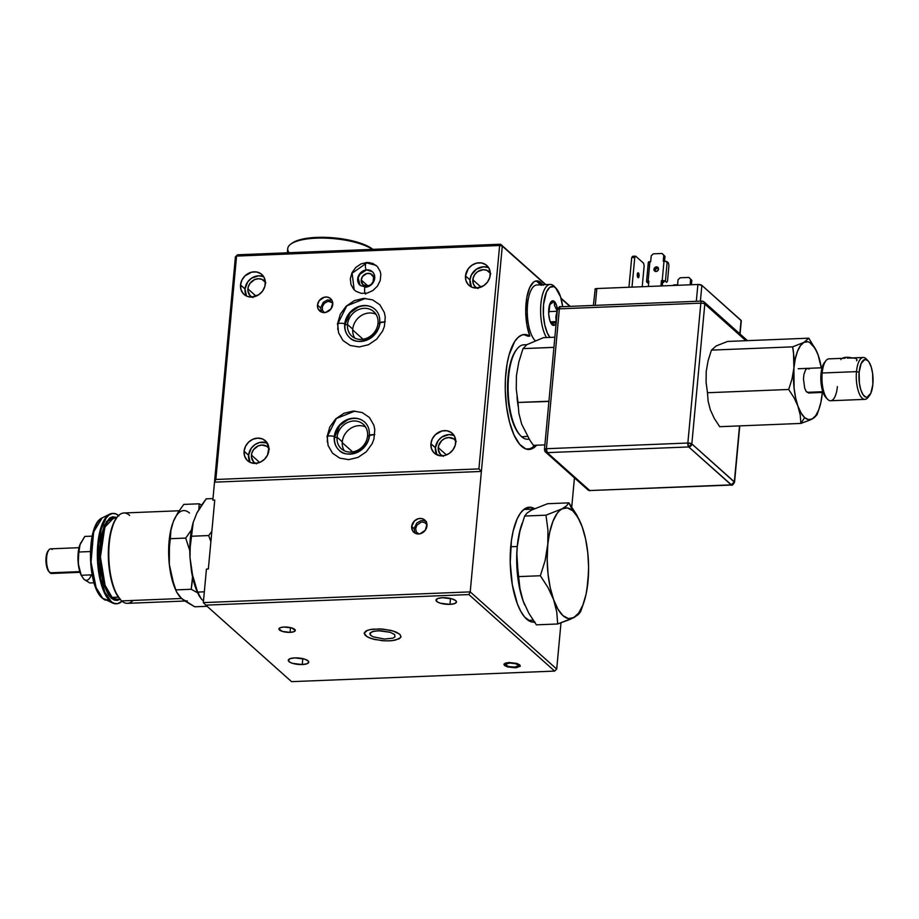 <?xml version="1.0" encoding="UTF-8"?>
<svg xmlns="http://www.w3.org/2000/svg" width="919" height="919" viewBox="0 0 919 919"><rect width="100%" height="100%" fill="white"/><g stroke="black" fill="none" stroke-linecap="round" stroke-linejoin="round"><path stroke-width="1.38" d="M263.225 276.585L258.572 275.815L251.496 278.216L247.751 281.846L245.017 288.945L240.537 284.947A13.36 11.671 131.7 0 1 248.773 273.207A13.36 11.671 131.7 0 1 261.823 274.482A13.36 11.671 131.7 0 1 265.315 283.948A13.36 11.671 131.7 0 1 257.079 295.7A13.36 11.671 131.7 0 1 244.04 294.413A13.36 11.671 131.7 0 1 240.537 284.947L245.017 288.945A13.36 11.671 -48.3 0 0 246.568 296.079M251.898 297.067A10.27 8.972 131.7 0 1 250.565 296.113A10.27 8.972 131.7 0 1 247.877 288.83L256.068 296.148L247.877 288.83A10.27 8.972 131.7 0 1 254.207 279.79A10.27 8.972 131.7 0 1 264.247 280.777A10.27 8.972 131.7 0 1 265.35 281.995M488.173 267.544L483.52 266.774L476.433 269.175L471.344 275.034L469.954 279.904L465.485 275.907A13.36 11.671 131.7 0 1 473.722 264.167A13.36 11.671 131.7 0 1 486.76 265.442A13.36 11.671 131.7 0 1 490.264 274.907A13.36 11.671 131.7 0 1 482.027 286.659A13.36 11.671 131.7 0 1 468.977 285.372A13.36 11.671 131.7 0 1 465.485 275.907L469.954 279.904A13.36 11.671 -48.3 0 0 471.516 287.038M476.846 288.026A10.27 8.972 131.7 0 1 475.502 287.073A10.27 8.972 131.7 0 1 472.814 279.79L481.016 287.107L472.814 279.79A10.27 8.972 131.7 0 1 479.155 270.749A10.27 8.972 131.7 0 1 489.184 271.737A10.27 8.972 131.7 0 1 490.298 272.954M453.607 435.376L448.954 434.607L441.878 437.019L438.133 440.638L435.399 447.737L430.919 443.739A13.36 11.671 131.7 0 1 439.156 431.999A13.36 11.671 131.7 0 1 452.205 433.274A13.36 11.671 131.7 0 1 455.698 442.751A13.36 11.671 131.7 0 1 447.461 454.491A13.36 11.671 131.7 0 1 434.423 453.216A13.36 11.671 131.7 0 1 430.919 443.739L435.399 447.737A13.36 11.671 -48.3 0 0 436.95 454.871M442.28 455.87A10.27 8.972 131.7 0 1 440.948 454.905A10.27 8.972 131.7 0 1 438.248 447.622L446.45 454.939L438.248 447.622A10.27 8.972 131.7 0 1 444.589 438.593A10.27 8.972 131.7 0 1 454.629 439.569A10.27 8.972 131.7 0 1 455.732 440.787M266.797 442.889L259.698 442.453L255.057 444.52L251.312 448.139L248.578 455.238L244.098 451.252A13.36 11.671 131.7 0 1 252.334 439.512A13.36 11.671 131.7 0 1 265.384 440.787A13.36 11.671 131.7 0 1 268.888 450.253A13.36 11.671 131.7 0 1 260.651 461.993A13.36 11.671 131.7 0 1 247.602 460.718A13.36 11.671 131.7 0 1 244.098 451.252L248.578 455.238A13.36 11.671 -48.3 0 0 250.14 462.383M255.471 463.371A10.27 8.972 131.7 0 1 254.126 462.406A10.27 8.972 131.7 0 1 251.438 455.123L259.64 462.441L251.438 455.123A10.27 8.972 131.7 0 1 257.768 446.094A10.27 8.972 131.7 0 1 267.808 447.082A10.27 8.972 131.7 0 1 268.911 448.3M317.492 305.085L320.593 307.854L317.492 305.085A8.225 7.18 131.7 0 1 322.558 297.859A8.225 7.18 131.7 0 1 330.587 298.641A8.225 7.18 131.7 0 1 332.735 304.465A8.225 7.18 131.7 0 1 327.669 311.69A8.225 7.18 131.7 0 1 319.64 310.909A8.225 7.18 131.7 0 1 317.492 305.085L317.79 308.026L320.272 311.403L322.914 312.46L325.889 312.334L331.047 308.841L332.735 302.96L331.851 300.203L329.944 298.147L327.302 297.09L324.327 297.216L319.169 300.708L317.492 305.085M543.152 285.304L540.889 282.638L538.5 281.157L536.099 280.927L533.767 281.961L529.689 287.601L526.863 297.216L525.737 311.748L526.886 324.844L529.838 336.124L525.875 334.573L521.946 334.976L518.167 337.33L514.686 341.546L509.069 354.941L507.116 363.66L505.427 378.777L505.255 389.943L506.541 406.715L509.563 422.212L514.054 435.112L519.637 444.291L525.829 448.966L532.101 448.736L536.627 445.221A57.541 21.367 -92.3 0 1 529.011 449.471A57.541 21.367 -92.3 0 1 505.829 373.355A57.541 21.367 -92.3 0 1 524.393 334.493A57.541 21.367 -92.3 0 1 529.838 336.124L527.931 336.205L529.838 336.124A32.877 12.211 -92.3 0 1 526.07 303.075A32.877 12.211 -92.3 0 1 536.685 280.869A32.877 12.211 -92.3 0 1 542.75 284.729M540.843 284.81A32.877 12.211 87.7 0 0 535.731 281.007M528.057 449.448A57.541 21.367 87.7 0 0 534.72 445.29L532.204 447.633L528.126 449.437M534.467 622.152A57.541 21.367 -92.3 0 1 533.985 622.186A57.541 21.367 -92.3 0 1 510.792 546.058A57.541 21.367 -92.3 0 1 529.367 507.208A57.541 21.367 -92.3 0 1 534.456 508.621M302.248 664.54L302.799 658.624L302.248 664.54A10.27 3.228 5.3 0 1 288.29 660.267A10.27 3.228 5.3 0 1 294.792 657.889A10.27 3.228 5.3 0 1 308.75 662.162A10.27 3.228 5.3 0 1 302.248 664.54L306.923 663.771L308.761 662.128L308.06 660.83L304.373 659.049L294.792 657.889L290.128 658.659L288.29 660.29L289.899 662.243L292.667 663.38L302.248 664.54M449.965 604.369L450.517 598.464L449.965 604.369A10.27 3.228 5.3 0 1 436.008 600.096A10.27 3.228 5.3 0 1 442.51 597.718A10.27 3.228 5.3 0 1 456.467 601.991A10.27 3.228 5.3 0 1 449.965 604.369L454.641 603.599L456.479 601.968L455.778 600.658L452.091 598.878L442.51 597.718L437.846 598.487L436.008 600.118L437.616 602.071L440.385 603.209L449.965 604.369M290.082 632.352L290.519 627.62L290.082 632.352A8.225 2.585 5.3 0 1 278.916 628.929A8.225 2.585 5.3 0 1 284.12 627.022A8.225 2.585 5.3 0 1 295.286 630.445A8.225 2.585 5.3 0 1 290.082 632.352L293.816 631.732L295.286 630.423L291.782 627.953L284.12 627.022L280.387 627.643L278.916 628.952L282.42 631.422L290.082 632.352M411.701 526.495L414.067 528.597L411.701 526.495A8.225 7.18 131.7 0 1 416.778 519.269A8.225 7.18 131.7 0 1 424.808 520.062A8.225 7.18 131.7 0 1 426.956 525.886A8.225 7.18 131.7 0 1 421.89 533.112A8.225 7.18 131.7 0 1 413.86 532.319A8.225 7.18 131.7 0 1 411.701 526.495L412.585 530.768L414.492 532.825L417.134 533.87L420.109 533.755L425.267 530.252L426.956 524.37L426.071 521.624L424.164 519.557L421.522 518.511L418.547 518.626L414.446 520.912L411.701 526.495M370.196 262.914L369.254 262.524A53.428 16.772 5.3 0 1 370.679 263.133M214.747 500.074L208.349 569.01L206.442 569.091L208.349 569.01L214.747 500.074L212.84 500.143L214.747 500.074M523.968 334.642L527.931 336.205A57.541 21.367 87.7 0 0 523.439 334.585M536.593 281.237L541.257 285.384M267.326 443.119A13.36 11.671 -48.3 0 0 248.578 455.238L250.014 462.177M256.493 463.865L253.587 461.889L251.438 457.019L251.795 453.228L253.541 449.667L258.147 445.922L261.869 445.037L267.015 446.45L269.393 449.035M454.147 435.606A13.36 11.671 -48.3 0 0 435.399 447.737L436.835 454.664M443.303 456.352L440.408 454.377L438.26 449.506L438.616 445.715L441.683 440.638L444.968 438.409L448.69 437.524L453.825 438.949L456.215 441.522M488.701 267.774A13.36 11.671 -48.3 0 0 469.954 279.904L471.39 286.831M477.869 288.52L474.974 286.544L473.193 283.477L473.17 277.883L474.928 274.322L477.8 271.542L483.245 269.692L486.829 270.278L490.769 273.69M263.764 276.814A13.36 11.671 -48.3 0 0 245.017 288.945L246.453 295.872M252.92 297.561L250.025 295.585L247.877 290.714L248.233 286.923L249.979 283.362L254.586 279.617L258.308 278.733L261.881 279.319L265.832 282.73M478.914 468.908L499.637 245.499L502.291 246.097L481.384 471.447L478.914 468.908L481.384 471.447L214.506 482.165L215.85 479.477L478.914 468.908L215.85 479.477L236.574 256.079L499.637 245.499L478.914 468.908M327.153 436.295L328.106 445.52L332.54 453.193L339.789 458.144L348.726 459.626L358.019 457.409L366.244 451.838L372.138 443.751L373.918 439.144L374.791 429.667L373.861 425.164L369.427 417.49L362.189 412.539L353.241 411.057L343.947 413.274L335.722 418.846L329.829 426.933L327.153 436.295M337.606 323.626L338.56 332.85L342.994 340.512L350.231 345.475L359.18 346.957L368.473 344.74L376.698 339.168L382.591 331.081L384.372 326.463L385.245 316.998L384.314 312.494L379.88 304.821L372.632 299.87L363.694 298.388L354.401 300.605L346.176 306.176L340.283 314.264L337.606 323.626M350.334 278.606L350.943 284.499L353.781 289.416L355.906 291.254L361.19 293.345L367.141 293.115L372.85 290.565L377.456 286.108L380.259 280.421L380.822 274.356L380.225 271.473L377.387 266.567L372.746 263.397L367.026 262.443L361.075 263.868L355.814 267.429L352.046 272.61L350.334 278.606M240.537 284.947L241.031 289.738L243.34 293.735L247.108 296.309L251.76 297.078L258.836 294.677L262.581 291.047L264.856 286.429L265.315 281.501L263.879 277.021L260.789 273.678L256.493 271.967L251.657 272.162L244.994 275.872L241.927 280.077L240.537 284.947M465.485 275.907L465.979 280.709L468.288 284.695L472.044 287.268L476.697 288.038L483.785 285.637L487.529 282.007L489.793 277.389L490.252 272.461L488.828 267.98L485.726 264.638L481.441 262.926L476.605 263.121L471.964 265.189L468.219 268.808L465.485 275.907M430.919 443.739L431.413 448.541L433.722 452.527L439.741 455.732L444.578 455.537L449.219 453.469L452.964 449.851L455.238 445.221L455.698 440.293L454.262 435.813L451.172 432.47L446.875 430.758L442.039 430.954L435.376 434.664L432.309 438.868L430.919 443.739M244.098 451.252L244.603 456.042L246.901 460.028L250.669 462.613L255.321 463.383L260.157 462.234L264.431 459.328L267.498 455.123L268.876 447.806L266.085 441.476L262.317 438.891L257.665 438.122L252.84 439.282L248.555 442.177L245.499 446.381L244.098 451.252M237.493 254.804L500.568 244.224L499.637 245.499L236.574 256.079L237.493 254.804L235.413 256.815L214.506 482.165L481.384 471.447L502.291 246.097L500.568 244.224L499.637 245.499L502.291 246.097L500.568 244.224L545.829 284.614L500.568 244.224L237.493 254.804L235.413 256.815L236.574 256.079L215.85 479.477L214.506 482.165L212.84 500.143L235.413 256.815L237.493 254.804M560.946 298.101L570.205 306.372L560.946 298.101M569.86 306.383L561.072 298.537L569.86 306.383M545.472 284.626L502.291 246.097L545.472 284.626M574.444 477.869L571.756 506.909L574.444 477.869M556.707 669.066L560.992 622.887L556.707 669.066L470.218 591.882L481.384 471.447L470.218 591.882L556.707 669.066L554.628 671.088L468.874 594.57L470.218 591.882L468.874 594.57L554.628 671.088L291.553 681.657L205.799 605.139L468.874 594.57L205.799 605.139L291.553 681.657L554.628 671.088M534.651 508.735L530.447 507.231L524.267 509.115L520.476 513.055L517.121 518.982L513.158 531.079L511.389 540.82L510.229 562.658L512.331 584.806L517.386 603.886L520.786 611.342L524.611 617.005L530.803 621.681L535.007 622.071M389.288 640.876L395.342 640.164L400.569 637.648L400.994 636.545L399.731 634.202L393.114 630.985L382.947 629.09L372.643 629.147L367.462 630.296L364.154 633.237L367.06 636.741L372.034 638.785L382.212 640.692L389.288 640.876M515.088 667.803L520.108 666.367L519.729 664.839L516.788 663.415L509.126 662.484L505.393 663.104L503.922 664.414L507.426 666.884L516.524 667.699L520.292 665.884L516.788 663.415L509.126 662.484L504.106 663.92L504.485 665.448L507.426 666.884L515.088 667.803M203.329 602.611L205.799 605.139L203.329 602.611L470.218 591.882L203.329 602.611L206.442 569.091L203.329 602.611M304.2 252.346L319.984 251.714M365.555 426.979A16.439 14.359 -48.3 0 0 342.305 441.821L337.066 437.145L334.493 437.536L337.066 437.145A16.439 14.359 131.7 0 1 353.769 420.994A16.439 14.359 131.7 0 1 367.577 435.928L369.151 435.997L367.577 435.928A16.439 14.359 131.7 0 1 357.434 450.379A16.439 14.359 131.7 0 1 341.374 448.805A16.439 14.359 131.7 0 1 337.066 437.145L342.305 441.821A16.439 14.359 -48.3 0 0 344.326 450.769M337.066 437.145A16.439 14.359 131.7 0 1 347.21 422.694A16.439 14.359 131.7 0 1 363.269 424.268A16.439 14.359 131.7 0 1 367.577 435.928A16.439 14.359 131.7 0 1 350.874 452.079A16.439 14.359 131.7 0 1 337.066 437.145M375.997 314.298A16.439 14.359 -48.3 0 0 352.758 329.14L347.52 324.476L344.947 324.866L347.52 324.476A16.439 14.359 131.7 0 1 364.211 308.324A16.439 14.359 131.7 0 1 378.019 323.247L379.604 323.327L378.019 323.247A16.439 14.359 131.7 0 1 367.887 337.698A16.439 14.359 131.7 0 1 351.828 336.124A16.439 14.359 131.7 0 1 347.52 324.476L352.758 329.14A16.439 14.359 -48.3 0 0 354.78 338.089M347.52 324.476A16.439 14.359 131.7 0 1 357.663 310.025A16.439 14.359 131.7 0 1 373.723 311.598A16.439 14.359 131.7 0 1 378.019 323.247A16.439 14.359 131.7 0 1 361.328 339.41A16.439 14.359 131.7 0 1 347.52 324.476M369.875 285.304A6.778 5.928 131.7 0 1 363.005 284.775A6.778 5.928 131.7 0 1 361.224 279.973L367.979 285.993L361.224 279.973A6.778 5.928 131.7 0 1 365.406 274.011A6.778 5.928 131.7 0 1 372.034 274.655A6.778 5.928 131.7 0 1 373.815 279.468A6.778 5.928 131.7 0 1 373.332 281.421M370.518 284.913L366.922 286.131L362.649 284.43L361.224 279.973L362.614 276.366L366.876 273.483L370.472 273.701L373.562 277.033L373.103 281.938M352.701 329.978L363.074 339.237L352.701 329.978M342.247 442.659L352.62 451.907L342.247 442.659M426.519 521.659L423.877 520.613L420.902 520.728L416.801 523.014L414.067 528.597L414.951 532.871M422.258 522.141L424.532 522.509L427.025 524.669L424.532 522.509L422.258 522.141M418.846 534.077L416.341 531.917L415.641 528.54L416.985 525.071L421.074 522.302L416.985 525.071L415.641 528.54L416.341 531.917L418.846 534.077M351.357 338.95A19.012 16.611 131.7 0 1 344.717 324.189L344.717 324.189A19.012 16.611 -48.3 0 0 351.357 338.95A19.012 16.611 -48.3 0 0 369.3 338.927A19.012 16.611 -48.3 0 0 379.984 322.776L385.256 321.811L379.731 322.293C379.283 337.721 357.319 346.785 349.691 337.664C346.164 334.413 344.591 330.082 344.958 324.66L350.173 312.862L358.192 307.107C364.797 304.694 370.403 305.43 374.998 309.301C378.525 312.552 380.11 316.883 379.731 322.293M337.928 324.464C335.148 323.109 344.338 322.73 344.717 324.189C344.338 322.73 335.148 323.109 337.928 324.464L337.755 329.381M344.717 324.189A19.012 16.611 131.7 0 1 355.389 308.037A19.012 16.611 131.7 0 1 373.332 308.014A19.012 16.611 -48.3 0 0 355.389 308.037A19.012 16.611 -48.3 0 0 344.717 324.189M340.903 451.62A19.012 16.611 131.7 0 1 334.263 436.858L334.263 436.858A19.012 16.611 -48.3 0 0 340.903 451.62A19.012 16.611 -48.3 0 0 358.847 451.608A19.012 16.611 -48.3 0 0 369.53 435.445L374.803 434.48L369.277 434.974C368.829 450.402 346.865 459.454 339.237 450.333C335.711 447.082 334.137 442.751 334.505 437.341L339.72 425.543L347.738 419.776C354.343 417.375 359.949 418.099 364.544 421.97C368.082 425.221 369.656 429.552 369.277 434.974M327.474 437.134C324.694 435.778 333.896 435.411 334.263 436.858C333.896 435.411 324.694 435.778 327.474 437.134L327.302 442.05M334.263 436.858A19.012 16.611 131.7 0 1 344.935 420.707A19.012 16.611 131.7 0 1 362.879 420.684A19.012 16.611 -48.3 0 0 344.935 420.707A19.012 16.611 -48.3 0 0 334.263 436.858M365.417 286.981C372.057 287.165 377.709 276.159 372.31 271.679L366.486 269.887A9.19 8.03 -48.3 0 0 358.617 275.562A9.19 8.03 -48.3 0 0 359.318 284.591A9.19 8.03 131.7 0 1 358.617 275.562A9.19 8.03 131.7 0 1 366.486 269.887C364.866 269.704 365.188 260.364 366.715 262.995C365.188 260.364 364.866 269.704 366.486 269.887A9.19 8.03 131.7 0 1 373.068 272.472A9.19 8.03 -48.3 0 0 366.486 269.887L359.926 274.253L358.169 277.917L360.076 285.384L365.9 287.176C364.361 284.545 364.05 293.885 365.67 294.069C364.05 293.885 364.361 284.545 365.9 287.176A9.19 8.03 -48.3 0 0 373.769 281.513A9.19 8.03 -48.3 0 0 373.068 272.472M354.183 289.83L352.103 273.207L366.715 262.995M572.755 510.792A55.485 20.609 -92.3 0 1 580.555 522.693A55.485 20.609 -92.3 0 1 582.175 526.794L577.81 517.225L572.755 510.792L568.918 502.854L572.755 510.792L567.379 507.92L562.037 508.827A55.485 20.609 -92.3 0 1 572.755 510.792M580.509 522.589L576.558 514.651L568.918 502.854L566.598 505.772L559.499 510.688L557.098 513.445L552.893 521.452L549.711 532.308L545.105 560.636L540.361 575.742L548 587.54L553.617 599.682A55.485 20.609 -92.3 0 1 547.758 545.277L547.184 559.464L548.023 573.904L550.217 587.62L553.617 599.682L557.982 609.251L563.025 615.684L568.401 618.556L573.743 617.648L578.694 613.03L582.899 605.024L586.081 594.168L588.022 581.199L588.597 567.012L587.758 552.572L585.575 538.856L582.175 526.794A55.485 20.609 -92.3 0 1 588.022 581.199A55.485 20.609 -92.3 0 1 583.772 602.634A55.485 20.609 -92.3 0 1 573.743 617.648A55.485 20.609 -92.3 0 1 553.617 599.682L556.753 611.928L557.684 623.99L536.374 624.84L528.735 613.053L523.118 600.911L519.97 588.665L517.834 569.217L516.869 554.191L517.259 546.495L519.924 531.136L524.669 516.03L545.978 515.18L547.942 530.01L547.758 545.277A55.485 20.609 -92.3 0 1 562.037 508.827L545.978 515.18L547.942 530.01L547.758 545.277L545.105 560.636L540.361 575.742L519.051 576.592L540.361 575.742L548 587.54L553.617 599.682L556.753 611.928L557.684 623.99L570.515 619.222L578.304 614.581L580.624 611.675L583.772 602.634M536.374 624.84L557.684 623.99L573.743 617.648L578.304 614.581L580.624 611.675M587 588.918L588.424 573.513M579.648 520.671L568.918 502.854L547.609 503.715L568.918 502.854L566.598 505.772L562.037 508.827L545.978 515.18L524.669 516.03L526.978 513.124L531.538 510.056L547.609 503.715M524.783 605.127A55.485 20.609 -92.3 0 1 517.259 546.495L510.734 546.759L517.259 546.495A55.485 20.609 -92.3 0 1 522.164 523.267M509.746 663.036L515.823 663.771L518.592 665.724L515.605 667.171L508.391 666.516L506.07 665.39L505.772 664.173L509.746 663.036L505.772 664.173L507.426 666.183L513.25 667.263L518.442 666.114L518.155 664.908L515.823 663.771L509.746 663.036M187.327 600.923A45.203 16.795 -92.3 0 1 181.548 598.487L121.687 600.9A45.203 16.795 87.7 0 0 127.465 603.335L184.765 601.026M133.037 600.44A45.203 16.795 -92.3 0 1 121.687 600.9A45.203 16.795 -92.3 0 1 120.607 599.831A45.203 16.795 -92.3 0 1 108.879 558.832A45.203 16.795 -92.3 0 1 117.276 517.029A45.203 16.795 -92.3 0 1 129.625 515.421M117.391 599.625L112.141 597.407A0.827 0.724 -48.3 0 0 111.302 598.223A0.827 0.724 131.7 0 1 112.141 597.407A41.102 15.267 87.7 0 1 100.435 552.112A41.102 15.267 87.7 0 1 114.094 517.489L104.823 527.127L100.424 557.098L105.111 585.403L112.141 597.407L118.367 597.155L112.141 597.407A41.102 15.267 87.7 0 0 117.391 599.625L120.309 599.51M119.7 599.533L111.302 598.223L103.468 583.979L99.413 550.538L106.443 521.51L116.391 517.397L112.555 516.777L109.591 518.098L104.375 525.289L100.78 537.546L99.344 553.008L100.286 569.321L103.468 584.002L108.408 594.811L111.302 598.223L114.347 600.107L117.402 600.394L120.378 599.085M116.414 603.76A45.203 16.795 -92.3 0 1 113.255 603.289A45.203 16.795 -92.3 0 1 110.257 601.359A45.203 16.795 87.7 0 0 116.035 603.794L116.793 603.76A45.203 16.795 -92.3 0 1 111.015 601.325L102.733 598.407A41.746 15.508 87.7 0 0 105.501 600.187L102.733 598.407A1.643 1.436 131.7 0 1 102.342 598.166A1.643 1.436 -48.3 0 0 102.733 598.407L96.093 587.551L91.038 562.164L93.646 531.883L102.193 517.891A41.746 15.508 87.7 0 0 90.809 555.8A41.746 15.508 87.7 0 0 102.733 598.407L110.257 601.359A45.203 16.795 -92.3 0 1 97.345 555.225A45.203 16.795 -92.3 0 1 109.671 514.169A45.203 16.795 -92.3 0 1 112.784 513.445M118.942 515.846L115.668 513.813L112.371 513.503L109.166 514.916L106.179 518.017L101.343 528.712L98.574 543.945L98.31 561.417L100.573 578.453L105.042 592.468L111.015 601.325A45.203 16.795 -92.3 0 1 98.138 551.503A45.203 16.795 -92.3 0 1 113.163 513.422L112.405 513.445A45.203 16.795 87.7 0 0 97.38 551.526A45.203 16.795 87.7 0 0 110.257 601.359L114.289 603.358L117.598 603.68L122.043 601.198A45.203 16.795 -92.3 0 1 116.793 603.76M179.125 510.769L123.835 512.986A45.203 16.795 87.7 0 0 108.81 551.067A45.203 16.795 87.7 0 0 121.687 600.9L181.548 598.487L194.771 606.793L207.097 606.299L194.771 606.793L184.214 600.635L179.412 596.351L176.609 592.031L173.599 583.657L169.326 564.45A45.203 16.795 -92.3 0 1 172.611 523.566A45.203 16.795 87.7 0 0 172.577 523.658A45.203 16.795 87.7 0 0 169.326 564.45L168.947 551.48L170.314 538.706L185.695 538.086L191.761 529.493L185.695 538.086L189.796 550.619L185.695 538.086L170.314 538.706L170.9 530.343L173.289 521.705L177.689 513.009L183.754 504.416L177.689 513.009L173.289 521.705A45.203 16.795 -92.3 0 1 183.697 510.585M192.082 582.91L191.209 589.274L198.653 593.352L191.209 589.274L175.828 589.895L176.609 592.031L175.196 588.792A45.203 16.795 87.7 0 1 169.326 564.45L171.727 577.35L175.828 589.895L191.209 589.274L192.576 576.5L192.082 582.91M189.475 513.02A45.203 16.795 87.7 0 0 173.289 521.705L170.9 530.343L169.441 545.07L169.326 564.45A45.203 16.795 -92.3 0 0 176.08 590.71L176.08 590.71M95.266 527.012L91.82 538.775L90.855 545.943L90.441 553.617L91.349 569.275M92.635 576.65L94.404 583.358M113.163 513.422A45.203 16.795 -92.3 0 1 118.597 515.548M116.702 517.765L113.669 522.922L109.855 535.903L108.787 543.818L108.522 560.969L109.338 569.55L112.704 585.093L115.128 591.457L119.998 599.177M117.276 517.029L116.667 517.811A44.388 16.485 87.7 0 0 108.419 558.855A44.388 16.485 87.7 0 0 119.93 599.096L120.607 599.831M176.609 592.031L181.548 598.487M198.918 509.31L199.136 503.796L183.754 504.416L199.136 503.796L201.617 505.059M197.08 591.399L193.243 579.878L189.98 557.339L190.302 538.695L191.462 530.091L193.22 522.371L196.884 513.02L201.089 505.852L206.189 498.833L212.978 498.569L206.189 498.833L196.884 513.02L193.22 522.371L190.256 546.667L189.98 557.339L190.256 546.667L193.22 522.371A49.833 18.506 87.7 0 0 189.98 557.339L191.474 571.296L194.012 581.761L198.975 595.604L201.479 599.154L197.539 592.089L191.474 571.296A49.833 18.506 87.7 0 0 197.011 591.239L198.309 594.225M210.888 541.636L208.693 535.547L191.531 536.248L208.693 535.547L211.841 531.377M197.539 592.089L204.328 591.813L197.539 592.089M201.479 599.154L203.49 600.946L201.479 599.154M49.994 572.388L49.178 571.882A11.304 4.193 87.7 0 0 49.316 571.997M53.13 572.686A12.326 4.584 -92.3 0 1 50.04 572.813A12.326 4.584 87.7 0 0 51.613 573.479L80.022 572.33M79.792 571.618L50.04 572.813L79.792 571.618M79.023 547.69L50.625 548.838A12.326 4.584 87.7 0 0 46.524 559.223A12.326 4.584 87.7 0 0 50.04 572.813A12.326 4.584 -92.3 0 1 49.741 572.514A12.326 4.584 -92.3 0 1 46.547 561.337A12.326 4.584 -92.3 0 1 48.833 549.941A12.326 4.584 -92.3 0 1 52.199 549.493M48.833 549.941L48.075 550.906A11.304 4.193 87.7 0 0 45.973 561.36A11.304 4.193 87.7 0 0 48.902 571.607L49.741 572.514M49.178 571.882L47.064 568.045L45.996 561.9L46.754 553.72L48.707 550.274M84.812 579.9L89.832 582.968L94.06 582.795L89.832 582.968L83.824 579.2A20.551 7.628 87.7 0 0 91.176 575.248M79.815 544.978A20.551 7.628 87.7 0 0 79.746 545.174A20.551 7.628 87.7 0 0 78.264 563.715L78.977 548.218L80.803 542.658M79.746 545.174L84.824 536.432L92.176 536.133L84.824 536.432L80.068 544.289L78.161 553.112L78.264 563.715A20.551 7.628 87.7 0 0 80.929 574.789L78.701 566.678L78.092 557.822L80.068 544.289M81.217 575.283L83.824 579.2L81.217 575.283L92.118 574.846L81.217 575.283L78.264 563.715L81.102 575.168M90.372 551.549L78.712 552.02L90.372 551.549M399.937 634.386L396.25 632.123L390.483 630.285L379.903 628.906L370.231 629.538L365.934 630.997L364.177 633.053L365.222 635.397L368.91 637.66L374.676 639.498L385.245 640.876L392.022 640.681L399.214 638.785L400.971 636.729L399.937 634.386M394.63 634.547L394.986 636.913L392.838 638.165L384.429 639.05L373.08 636.81L370.518 635.236L369.794 633.616L372.31 631.617L378.283 630.721L390.219 632.283L394.63 634.547L390.219 632.283L380.719 630.733L373.999 631.169L370.173 632.869L370.518 635.236L373.08 636.81L384.429 639.05L392.838 638.165L394.986 636.913L394.63 634.547M556.156 323.35A12.326 4.584 -92.3 0 1 552.17 324.763L552.79 323.488L556.11 321.96L555.88 316.481L557.132 310.863L554.467 305.361L554.329 301.443A12.326 4.584 -92.3 0 1 557.477 309.266M556.236 288.486A26.708 9.925 -92.3 0 1 562.669 306.67L560.59 296.906L555.593 287.854A26.708 9.925 -92.3 0 1 556.236 288.486L554.559 286.671A28.765 10.683 87.7 0 0 553.87 285.981L555.593 287.854L553.663 286.648L549.815 287.302L546.495 291.886L543.554 304.453L543.405 314.78L544.737 324.844L547.379 333.126L549.987 337.411A26.708 9.925 -92.3 0 1 543.68 303.247A26.708 9.925 -92.3 0 1 555.593 287.854L553.87 285.981A28.765 10.683 87.7 0 0 541.268 300.812A28.765 10.683 87.7 0 0 546.518 337.549A28.765 10.683 -92.3 0 1 540.774 305.453A28.765 10.683 -92.3 0 1 550.194 284.43A28.765 10.683 -92.3 0 1 553.87 285.981A28.765 10.683 -92.3 0 1 555.214 287.44M550.194 284.43L536.845 284.97A28.765 10.683 87.7 0 0 527.299 308.75A28.765 10.683 87.7 0 0 535.145 340.593M548.654 311.621L557.086 311.288L555.88 316.481L556.11 321.96L552.009 324.246L550.148 321.397M556.133 321.604L550.378 321.834L556.133 321.604M555.915 322.144L550.665 322.351L555.915 322.144M552.009 324.246L549.872 320.582L548.7 313.873L550.136 303.304L551.664 301.191L554.329 301.443L556.638 305.625L557.569 309.944M556.374 322.902L554.835 325.016L552.17 324.763A12.326 4.584 -92.3 0 1 550.435 322.109A12.326 4.584 -92.3 0 1 549.723 304.35A12.326 4.584 -92.3 0 1 554.329 301.443L549.631 304.637M549.93 320.938L551.905 324.212M289.152 252.725A45.203 14.187 5.3 0 1 290.691 244.178A45.203 14.187 5.3 0 1 329.91 238.343A45.203 14.187 5.3 0 1 372.425 249.382A45.203 14.187 -174.7 0 0 322.408 238.067A45.203 14.187 -174.7 0 0 287.727 248.612L287.337 252.794M372.896 249.359A43.974 13.808 -174.7 0 0 331.736 237.676A43.974 13.808 -174.7 0 0 291.943 243.248A43.974 13.808 -174.7 0 0 291.357 243.719M291.886 243.294L296.917 240.698L309.243 237.987L333.723 237.849L357.905 242.352L364.429 244.661L373.642 249.991M331.793 300.249L327.428 299.985L323.327 302.259L320.593 307.854L321.478 312.115M328.784 301.386L332.896 303.017L329.955 301.455L327.601 301.547L328.784 301.386M324.384 312.793L322.408 310.128L322.397 306.578L324.35 303.362L327.601 301.547L324.35 303.362L322.397 306.578L322.408 310.128L324.384 312.793M639.084 276.045A2.47 0.919 -92.3 0 1 638.291 277.71A2.47 0.919 -92.3 0 1 637.292 274.448A2.47 0.919 -92.3 0 1 638.096 272.782A2.47 0.919 -92.3 0 1 639.084 276.045L637.361 276.114L639.084 276.045L638.05 272.794L637.292 274.448L637.648 277.101L638.337 277.71L639.084 276.045M658.36 268.015A2.47 2.16 -48.3 0 0 655.144 270.347L653.949 269.278A2.47 2.16 131.7 0 1 658.532 269.095L658.015 267.475L655.569 267.073L654.213 268.382L654.041 270.175L655.167 271.381L656.913 271.312L658.532 269.095A2.47 2.16 131.7 0 1 653.949 269.278L655.144 270.347A2.47 2.16 -48.3 0 0 655.316 271.438M747.193 340.662L746.504 339.777A3.079 2.688 -48.3 0 1 747.124 340.662A3.079 2.688 -48.3 0 0 746.515 339.789L704 301.857A3.079 2.688 131.7 0 1 704.804 304.04A3.079 0.965 -174.7 0 0 700.829 303.155A3.079 1.149 -92.3 0 1 701.806 301.076A3.079 1.149 -92.3 0 1 702.219 301.248A3.079 2.688 131.7 0 1 704.804 304.04L691.835 443.911A3.079 2.688 131.7 0 1 688.71 446.944A3.079 1.149 -92.3 0 1 687.86 443.027L691.835 443.911L688.71 446.944L687.86 443.027A3.079 0.965 5.3 0 1 691.835 443.911L704.804 304.04A3.079 0.965 -174.7 0 0 700.829 303.155L687.86 443.027L546.414 448.713A3.079 1.149 87.7 0 0 547.253 452.63L688.71 446.944L731.202 484.864L589.757 490.551L731.604 485.037A3.079 1.149 -92.3 0 1 731.202 484.864L734.338 481.843L739.531 425.888L734.338 481.843A3.079 0.965 5.3 0 1 734.545 482.234L691.835 443.911L734.338 481.843A3.079 2.688 -48.3 0 1 731.202 484.864L589.757 490.551A3.079 1.149 87.7 0 0 590.159 490.723L587.976 489.942L589.757 490.551L547.253 452.63L688.71 446.944L731.604 485.037C731.972 485.795 732.948 484.864 734.545 482.234L739.772 425.876M560.774 306.923A3.079 1.149 87.7 0 0 560.36 306.762A3.079 1.149 87.7 0 0 559.384 308.841L700.829 303.155A3.079 1.149 -92.3 0 1 701.829 301.076L704 301.857M701.829 301.076L560.383 306.762A3.079 1.149 87.7 0 0 559.384 308.841A3.079 0.965 -174.7 0 0 557.431 309.542A3.079 0.965 -174.7 0 0 557.638 309.956M746.515 339.789A3.079 2.688 -48.3 0 0 744.723 339.168M596.845 288.543A3.079 0.965 -174.7 0 0 594.903 289.255L596.845 288.543L697.889 284.488L696.326 301.294L697.889 284.488L701.863 285.372A3.079 0.965 -174.7 0 0 697.889 284.488L596.845 288.543L595.294 305.361L596.845 288.543M740.059 334.034L741.288 320.765A3.079 0.965 -174.7 0 0 741.082 320.363L701.863 285.372L700.393 301.133L701.863 285.372L741.288 320.754M665.23 281.145L664.494 280.835L663.541 282.455L662.645 281.662L662.243 285.912L662.748 280.559L662.645 281.662L661.45 280.594L660.956 285.97L661.45 280.594L662.208 280.559A2.47 0.77 5.3 0 1 665.39 281.271L666.585 282.34L667.516 281.053L668.952 265.522L668.389 262.914L667.194 261.846L665.39 281.271L667.194 261.846A2.47 0.77 -174.7 0 0 664.012 261.134L662.208 280.559L664.012 261.134L664.954 261.168L668.389 262.914L668.952 265.522L667.516 281.053M648.871 281.099L648.366 286.475L648.871 281.099L648.102 281.134L649.905 261.708A2.47 0.77 -174.7 0 0 648.343 262.271L650.675 261.674L651.215 255.85L650.675 261.674L649.905 261.708L648.102 281.134A2.47 0.77 5.3 0 0 646.539 281.708A2.47 0.77 5.3 0 0 646.712 282.018L647.906 283.086L648.803 281.857M663.254 261.168L664.012 261.134L663.254 261.168L663.794 255.344L664.988 256.401L664.54 261.134L664.988 256.401L662.071 253.472L653.294 253.828L651.215 255.85L653.294 253.828L662.071 253.472L663.794 255.344L663.254 261.168M663.254 254.54L664.988 256.401L663.254 254.54M655.236 271.231L655.396 269.451L657.648 267.923M634.753 257.458L631.996 287.13L634.753 257.458L635.684 256.183L643.587 263.236L644.15 265.844L642.209 286.728L644.15 265.844L643.587 263.236L635.684 256.183L632.628 256.298L635.684 256.183L634.753 257.458L631.709 257.584L634.753 257.458M628.952 287.256L631.709 257.584L628.952 287.256M632.628 256.298L631.709 257.584L632.628 256.298M691.869 284.729L688.813 284.856L691.869 284.729M691.835 280.352L691.467 284.235L691.835 280.352L688.905 277.423L680.14 277.779L678.05 279.801L677.544 285.304L678.05 279.801L680.14 277.779L688.905 277.423L691.835 280.352M690.169 284.281L690.64 279.296L688.905 277.423L690.64 279.296L690.169 284.281M676.235 285.361L677.165 285.315L676.235 285.361M673.57 284.947L676.614 284.833L673.57 284.947M595.11 289.657L593.398 305.43M741.082 320.363L739.829 333.827L741.082 320.363M704.804 304.04L745.906 340.708L704.804 304.04M546.414 448.713L559.384 308.841L700.829 303.155L687.86 443.027L546.414 448.713L559.384 308.841A3.079 0.965 -174.7 0 0 557.431 309.554L544.462 449.425A3.079 0.965 5.3 0 1 546.414 448.713L547.253 452.63A3.079 2.688 131.7 0 1 544.668 449.828L546.414 448.713M589.757 490.551L547.253 452.63L545.472 452.01L587.976 489.942A3.079 2.688 -48.3 0 0 589.757 490.551M516.995 349.025L516.237 350.001A46.237 17.174 87.7 0 0 508.023 377.089L508.598 376.721A47.26 17.553 -92.3 0 1 516.995 349.025A47.26 17.553 -92.3 0 1 526.208 345.119M543.405 337.675L554.869 337.216L543.405 337.675L526.817 344.694L523.853 344.797A47.26 17.553 87.7 0 0 508.598 376.721A47.26 17.553 87.7 0 0 521.601 436.697L527.552 436.468L521.601 436.697A47.26 17.553 87.7 0 0 527.644 439.248L529.218 439.179M518.132 406.278A47.26 17.553 -92.3 0 1 517.018 396.411M529.114 439.018A47.26 17.553 -92.3 0 1 521.601 436.697A47.26 17.553 -92.3 0 1 520.476 435.583A47.26 17.553 -92.3 0 1 508.598 376.721L508.023 377.089A46.237 17.174 87.7 0 0 519.637 434.676L520.476 435.583M526.817 344.694L523.014 348.623L553.927 347.325M553.858 348.071L553.732 347.393L523.014 348.623L518.798 362.052L516.432 375.71L516.271 389.265L518.017 402.465L548.735 401.224L548.999 400.535M548.907 401.465L518.017 402.465L518.844 413.182L521.636 424.073L529.838 440.144L533.422 445.347L544.875 444.888L533.422 445.347M719.669 426.692L714.293 418.398L710.353 409.874L708.124 401.235L707.469 392.735L788.697 389.472L792.029 378.881L793.901 368.037L793.499 352.046L792.649 346.854L711.432 350.116L708.078 360.788L706.217 371.563L706.091 382.338L707.469 392.735L788.697 389.472L794.073 397.778L798.025 406.324A39.046 14.497 -92.3 0 1 793.901 368.037L792.029 378.881L788.697 389.472L794.073 397.778L798.025 406.324A39.046 14.497 -92.3 0 0 804.653 417.582L801.104 413.056L798.025 406.324L800.231 414.94L800.886 423.429L804.653 417.582L808.433 419.604L812.189 418.961L815.67 415.71L818.634 410.081L820.874 402.442L822.321 392.436A39.046 14.497 -92.3 0 1 822.241 393.321A39.046 14.497 -92.3 0 1 819.243 408.392A39.046 14.497 -92.3 0 1 812.189 418.961L809.915 420.075L812.189 418.961A39.046 14.497 -92.3 0 1 804.653 417.582L800.886 423.429L809.915 420.075L800.886 423.429L719.669 426.692L800.886 423.429L800.231 414.94L795.636 397.835L794.096 388.186L793.901 368.037A39.046 14.497 -92.3 0 1 803.953 342.385L792.649 346.854L794.039 357.33L793.901 368.037L795.28 358.915L797.52 351.276L800.472 345.636L803.953 342.385A39.046 14.497 -92.3 0 1 816.991 352.149A39.046 14.497 -92.3 0 1 818.128 355.033L818.117 354.998A39.046 14.497 -92.3 0 1 821.333 367.807M816.957 352.069L808.789 338.181L803.953 342.385L807.709 341.753L809.616 342.431L815.05 348.29L818.128 355.033L821.402 368.232M817.025 414.756L814.027 417.869L817.025 414.756L819.243 408.392M809.157 369.024L807.364 368.381L805.676 369.61L803.895 374.481L803.47 379.03L804.688 388.151L806.135 391.333L808.789 392.976M727.572 341.443L716.246 345.923L711.432 350.116L792.649 346.854L803.953 342.385L808.789 338.181L727.572 341.443L808.789 338.181L816.348 350.725M806.997 392.333L822.804 391.701L806.997 392.333M856.956 359.536L855.853 358.548M856.577 360.811L856.945 360.168M844.963 358.215L828.938 358.858A20.965 7.789 87.7 0 0 822.172 373.011L856.485 371.632A20.965 7.789 -92.3 0 1 863.251 357.48A20.965 7.789 -92.3 0 1 867.272 360.168M837.381 386.589A20.965 7.789 -92.3 0 1 827.433 399.122A20.965 7.789 -92.3 0 1 822.172 373.011A20.965 7.789 -92.3 0 1 825.894 360.73L824.366 362.683A18.908 7.019 87.7 0 0 821.012 373.757L822.172 373.011L821.012 373.757L820.816 377.364L821.85 388.186L823.711 394.044L826.215 397.755M868.11 360.926L866.433 359.111A20.965 7.789 87.7 0 0 856.485 371.632L859.139 372.229A18.908 7.019 -92.3 0 1 868.11 360.926A18.908 7.019 -92.3 0 1 872.855 384.464L870.775 393.366L867.088 397.203L865.709 397.065L863.033 394.688L860.804 389.805L859.368 383.189L859.139 372.229L861.218 363.327L864.905 359.49L867.651 360.478L868.96 362.017L871.189 366.888L872.625 373.505L872.855 384.464A18.908 7.019 -92.3 0 1 869.5 395.549A18.908 7.019 -92.3 0 1 861.758 392.333A18.908 7.019 -92.3 0 1 859.139 372.229L856.485 371.632A20.965 7.789 87.7 0 0 859.391 393.929A20.965 7.789 87.7 0 0 867.973 397.49L869.5 395.549M824.389 362.66L822.172 367.382L821.012 373.757A18.908 7.019 87.7 0 0 825.756 397.307A18.908 7.019 87.7 0 0 826.595 398.065M822.172 373.011A20.965 7.789 87.7 0 0 830.615 400.741L864.928 399.363A20.965 7.789 -92.3 0 1 856.485 371.632L822.172 373.011M868.731 396.365A20.965 7.789 -92.3 0 1 864.928 399.363M843.447 358.284L840.896 358.594L840.954 359.616M852.821 358.042L850.58 358.019M854.796 358.249L853.521 358.088M852.097 357.928A6.571 2.068 -174.7 0 0 842.643 358.18L842.459 358.318M852.51 358.042L846.376 357.307L842.367 358.456M337.675 323.993L346.819 305.843L365.417 298.376M327.221 436.663L336.365 418.513L354.964 411.057M366.233 262.8L376.055 265.327M533.112 620.164L528.241 620.359M533.445 509.092L523.796 509.482M113.255 603.289L102.354 598.166C86.972 586.23 86.168 524.06 102.193 517.891L109.671 514.169M114.094 517.489L117.012 517.374M549.505 304.982L549.723 304.35M290.691 244.178L291.943 243.248M560.383 306.762C560.016 306.004 559.028 306.935 557.431 309.554M648.343 262.271L646.539 281.708M544.462 449.425L545.472 452.01M822.057 367.772L798.209 368.737M823.045 392.413L808.548 392.999M863.251 357.48L847.226 358.123M827.433 399.122L825.756 397.307"/></g></svg>

